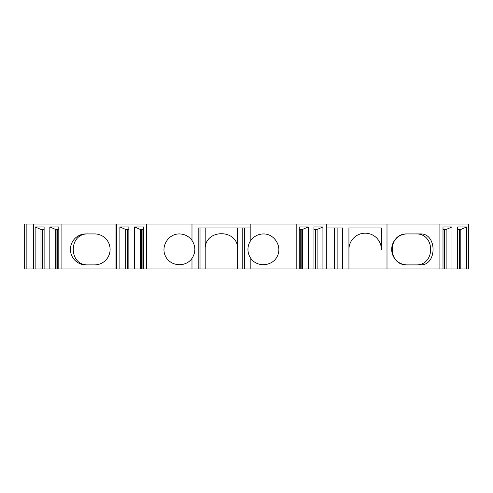 <?xml version="1.0" encoding="UTF-8"?>
<svg xmlns="http://www.w3.org/2000/svg" width="493" height="493" viewBox="0 0 493 493"><rect width="100%" height="100%" fill="white"/><g stroke="black" fill="none" stroke-linecap="round" stroke-linejoin="round"><path stroke-width="0.74" d="M381.366 249.409L381.366 227.963L381.366 249.409A16.22 16.22 0 0 0 365.153 233.195A16.22 16.22 0 0 0 348.933 249.409L348.933 268.944L322.933 268.944L322.933 226.934L313.967 226.934L313.967 268.944L308.248 268.944L308.248 226.934L299.282 226.934L299.282 268.944L250.845 268.944L250.845 258.424C257.155 267.582 272.29 266.466 277.195 256.489C282.458 246.685 274.552 233.731 263.428 233.935C258.196 234.07 254.006 236.227 250.845 240.399L250.845 227.963L244.62 227.963L244.62 268.944L237.632 268.944L237.632 227.963L237.632 268.944L205.199 268.944L205.199 227.963L250.845 227.963L250.845 224.056L24.65 224.056L24.65 268.944L26.862 268.944L26.862 224.056M205.199 249.409A16.22 16.22 0 0 1 205.199 249.403C204.225 228.524 238.557 228.487 237.632 249.372M348.933 249.409L348.933 227.963L381.366 227.963M439.898 268.944L439.898 224.056L468.35 224.056L468.35 268.944L466.649 268.944L466.649 226.934L457.683 226.934L457.683 268.944L451.964 268.944L451.964 226.934L442.997 226.934L442.997 268.944L348.933 268.944L348.933 227.963M200.022 268.944L200.022 227.963L198.18 227.963L198.18 268.944L205.199 268.944M200.022 227.963L205.199 227.963M326.311 268.944L326.311 224.056L250.845 224.056M326.311 224.056L439.898 224.056M126.978 229.51L126.978 268.944L116.003 268.944L116.003 224.056M56.923 229.51L56.923 268.944L116.003 268.944M56.923 268.944L49.836 268.944L49.836 226.934L58.803 226.934L58.803 268.944M42.232 229.51L42.232 268.944L49.836 268.944M42.232 268.944L35.145 268.944L35.145 226.934L44.111 226.934L44.111 268.944M26.862 268.944L35.145 268.944M459.562 229.51L459.562 268.944L466.649 268.944M459.562 268.944L457.683 268.944M444.877 229.51L444.877 268.944L451.964 268.944M444.877 268.944L442.997 268.944M315.847 229.51L315.847 268.944L322.933 268.944M315.847 268.944L313.967 268.944M301.161 229.51L301.161 268.944L308.248 268.944M301.161 268.944L299.282 268.944M244.62 268.944L250.845 268.944M141.664 229.51L141.664 268.944L198.18 268.944M141.664 268.944L134.577 268.944L134.577 226.934L143.543 226.934L143.543 268.944M126.978 268.944L134.577 268.944M407.169 233.935L421.17 233.935C437.045 234.224 437.008 264.673 421.17 264.889L407.169 264.889A15.48 15.48 0 0 1 391.688 249.409A15.48 15.48 0 0 1 407.169 233.935C387.282 233.183 387.282 265.641 407.169 264.889M386.999 268.944L386.999 224.056M326.311 227.963L342.795 227.963L342.795 268.944M342.419 268.944L342.419 227.963M296.182 268.944L296.182 224.056M85.905 264.889L94.625 264.889A15.48 15.48 0 0 0 110.105 249.409A15.48 15.48 0 0 0 94.625 233.935L85.905 233.935A15.48 15.48 0 0 0 70.425 249.409A15.48 15.48 0 0 0 85.905 264.889M61.896 268.944L61.896 224.056M33.444 268.944L33.444 224.056M146.643 268.944L146.643 224.056M116.521 268.944L116.521 224.056M119.891 268.944L119.891 226.934L128.858 226.934L128.858 268.944M250.845 240.399A15.48 15.48 0 0 0 250.845 258.424M191.98 268.944L191.98 258.424C195.807 252.416 195.807 246.408 191.98 240.399L191.98 224.056M191.98 240.399C188.825 236.227 184.629 234.07 179.397 233.935C168.273 233.731 160.367 246.685 165.63 256.489C170.535 266.473 185.67 267.582 191.98 258.424M451.964 226.934L446.085 229.51L442.997 229.51M446.128 229.485L446.128 268.944M444.464 229.51L444.464 268.944M466.649 226.934L460.819 229.485L460.819 268.944M460.819 229.485L457.683 229.51M459.149 229.51L459.149 268.944M308.248 226.934L302.375 229.51L299.282 229.51M302.412 229.485L302.412 268.944M300.748 229.51L300.748 268.944M322.933 226.934L317.104 229.485L317.104 268.944M317.104 229.485L313.967 229.51M315.434 229.51L315.434 268.944M143.543 229.51L140.406 229.485L140.406 268.944M140.406 229.485L134.577 226.934M142.076 229.51L142.076 268.944M128.858 229.51L125.721 229.485L125.721 268.944M125.721 229.485L119.891 226.934M127.391 229.51L127.391 268.944M58.803 229.51L55.666 229.485L55.666 268.944M55.666 229.485L49.836 226.934M57.336 229.51L57.336 268.944M44.111 229.51L40.981 229.485L40.981 268.944M40.981 229.485L35.145 226.934M42.645 229.51L42.645 268.944M88.241 264.889C68.268 265.838 68.28 232.973 88.241 233.935M415.679 233.935C435.658 232.986 435.639 265.85 415.679 264.889M334.562 268.944L334.562 227.963M242.778 268.944L242.778 227.963M337.878 268.944L337.878 227.963"/></g></svg>
